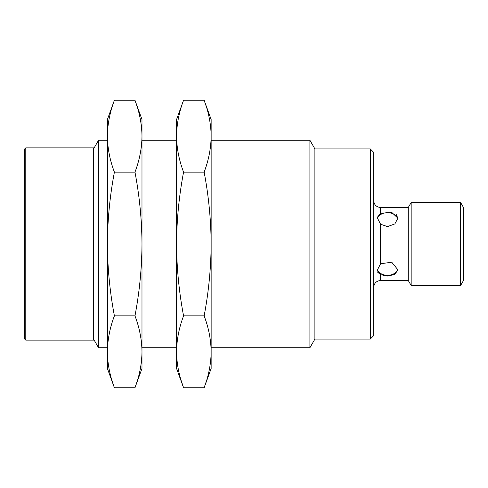 <?xml version="1.0" encoding="UTF-8"?>
<svg xmlns="http://www.w3.org/2000/svg" width="488" height="488" viewBox="0 0 488 488"><rect width="100%" height="100%" fill="white"/><g stroke="black" fill="none" stroke-linecap="round" stroke-linejoin="round"><path stroke-width="0.73" d="M314.894 339.105L314.894 148.895L370.227 148.895L370.227 339.105L314.894 339.105L309.904 347.749L309.904 140.251L211.145 140.251M211.145 136.183L211.145 119.505L204.136 100.241C208.657 112.118 210.993 124.098 211.145 136.183C210.993 148.267 208.657 160.247 204.136 172.124C208.657 195.871 210.993 219.826 211.145 244L211.145 136.183M181.176 380.616L183.573 387.759L204.136 387.759L211.145 368.495L211.145 244C210.993 268.174 208.657 292.129 204.136 315.876C208.657 327.753 210.993 339.733 211.145 351.817C210.993 363.902 208.657 375.882 204.136 387.759L206.534 380.616M206.534 107.384L204.136 100.241L183.573 100.241C179.059 112.118 176.717 124.098 176.564 136.183L176.564 244C176.717 219.826 179.059 195.871 183.573 172.124C179.059 160.247 176.717 148.267 176.564 136.183L176.564 119.505L183.573 100.241M204.136 172.124L183.573 172.124M183.573 315.876C179.059 292.129 176.717 268.174 176.564 244L176.564 351.817C176.717 339.733 179.059 327.753 183.573 315.876L204.136 315.876M183.573 387.759C179.059 375.882 176.717 363.902 176.564 351.817L176.564 368.495L183.573 387.759M370.917 149.59L373.686 152.354L373.686 335.646L370.917 338.41L370.917 149.59L370.227 149.59M141.984 136.183L141.984 119.505L134.969 100.241C139.489 112.118 141.825 124.098 141.984 136.183C141.825 148.267 139.489 160.247 134.969 172.124C139.489 195.871 141.825 219.826 141.984 244L141.984 136.183M112.014 380.616L114.406 387.759L134.969 387.759L141.984 368.495L141.984 244C141.825 268.174 139.489 292.129 134.969 315.876C139.489 327.753 141.825 339.733 141.984 351.817C141.825 363.902 139.489 375.882 134.969 387.759L137.366 380.616M380.603 263.746L391.766 262.221L397.891 269.797L394.853 274.463L387.521 276.068L380.603 274.683L380.603 280.484L408.267 280.484L408.267 207.516L380.603 207.516L380.603 213.317L377.145 217.544L380.603 224.254L380.603 263.746L377.145 270.456L380.603 274.683L377.425 271.993M137.366 107.384L134.969 100.241L114.406 100.241C109.892 112.118 107.555 124.098 107.397 136.183L107.397 244C107.555 219.826 109.892 195.871 114.406 172.124C109.892 160.247 107.555 148.267 107.397 136.183L107.397 119.505L114.406 100.241M380.603 213.317L391.766 212.39L397.891 218.203L396.225 214.525M397.891 218.203L394.853 223.919L387.521 226.603L380.603 224.254M377.285 269.169A10.376 7.338 180 0 0 387.521 275.299A10.376 7.338 180 0 0 397.811 268.87M397.811 219.124A10.376 7.338 0 0 0 387.728 212.701A10.376 7.338 0 0 0 377.285 218.831M134.969 172.124L114.406 172.124M114.406 315.876C109.892 292.129 107.555 268.174 107.397 244L107.397 351.817C107.555 339.733 109.892 327.753 114.406 315.876L134.969 315.876M114.406 387.759C109.892 375.882 107.555 363.902 107.397 351.817L107.397 368.495L114.406 387.759M408.267 280.484L411.164 285.498L411.164 202.502L408.267 207.516M460.605 202.502L463.6 207.687L463.6 280.313L460.605 285.498L460.605 202.502L411.164 202.502M107.397 140.251L98.558 140.251L98.558 347.749L107.397 347.749M25.785 340.142L93.568 340.142L93.568 147.858L25.785 147.858L25.785 340.142L24.4 338.757L24.4 149.243L25.785 147.858M309.904 347.749L211.145 347.749M314.894 148.895L309.904 140.251M370.917 338.41L370.227 338.41M176.564 140.251L141.984 140.251M176.564 347.749L141.984 347.749M380.603 207.516C376.407 207.095 374.101 204.789 373.686 200.599M380.603 280.484C376.407 280.905 374.101 283.211 373.686 287.401M460.605 285.498L411.164 285.498M93.568 339.105L98.558 347.749M93.568 148.895L98.558 140.251"/></g></svg>
